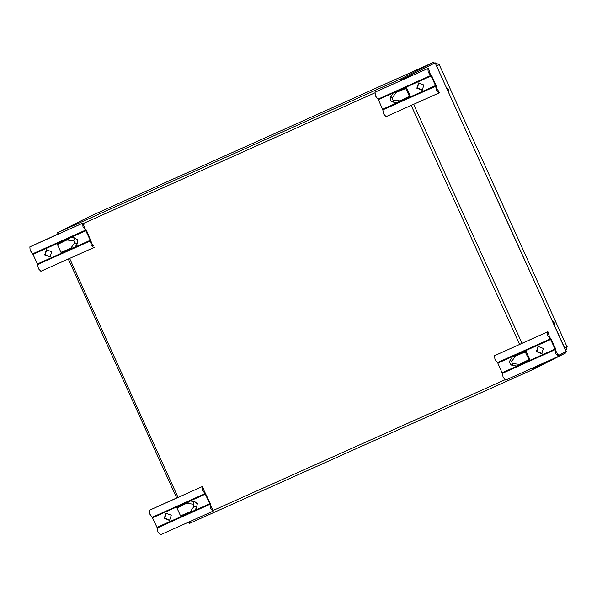 <?xml version="1.0" encoding="UTF-8"?>
<svg xmlns="http://www.w3.org/2000/svg" width="597" height="597" viewBox="0 0 597 597"><rect width="100%" height="100%" fill="white"/><g stroke="black" fill="none" stroke-linecap="round" stroke-linejoin="round"><path stroke-width="0.9" d="M552.852 321.977L553.053 321.358L554.568 323.037L554.837 325.343L554.277 325.111M553.971 324.447L553.113 322.552M447.063 88.766L447.265 88.147L448.78 89.826L449.048 92.132L448.489 91.901M448.183 91.237L447.325 89.341M401.512 79.752L435.168 62.819L401.512 79.752L400.938 80.588M531.591 368.461L532.517 368.536L541.904 363.842M400.803 80.64L401.333 79.677L434.295 63.215M57.67 234.367L57.036 234.143L56.782 234.763L57.999 233.89M543.777 362.998L532.442 368.722L531.449 368.521M402.512 79.849L402.311 79.394L401.139 80.491M531.8 368.364L533.285 368.185L532.509 368.536M400.341 80.879L400.953 78.841L57.588 232.666L58.342 234.091M188.891 522.472L187.988 522.823L188.227 522.285M57.946 233.666L57.111 234.039L57.916 233.636M532.449 368.715L532.822 369.558L530.957 368.745M558.68 355.484L563.434 352.976M188.913 521.979L189.45 523.382L532.808 369.558L565.687 352.976L565.322 352.021M558.643 355.394L566.24 351.491L435.168 62.819L566.172 351.596M401.333 79.677L400.953 78.841L433.818 62.26L434.235 62.976M57.588 232.666L90.453 216.084L433.818 62.26L90.468 216.077M565.381 352.118L565.687 352.976M57.379 243.904L70.931 237.464L73.946 237.8L77.901 240.024L76.961 244.442L75.215 246.912L69.648 249.449L69.237 248.986L60.991 252.33L57.454 244.539L57.379 243.904L65.364 240.001L65.446 240.628L66.939 239.964L73.804 240.718L74.632 238.024L70.692 237.584L66.939 239.964M44.723 254.889L46.402 249.703L51.73 251.755L50.051 256.934L44.723 254.889M46.678 249.576L45.275 254.613L50.32 256.785M57.193 234.487L29.85 246.859L30.171 250.479L32.716 253.829L85.52 230.173L82.976 226.815L82.662 223.196L83.17 222.942M85.52 230.173L90.274 240.27L91.251 245.061L93.722 247.621L94.244 247.359M93.707 247.628L40.909 271.284L38.439 268.717L37.462 263.926L32.716 253.829M93.445 245.598L92.931 245.86L86.461 230.375L84.871 228.39L83.461 224.957L83.968 224.703M73.946 237.8L74.871 237.904L77.558 240.195L77.259 243.807L74.7 242.703L70.73 248.322L73.013 247.942L61.401 252.792L60.991 252.33M66.11 239.621L68.745 238.487M74.976 247.031L76.961 244.442M176.891 507.368L190.443 500.928L193.458 501.264L197.413 503.487L196.473 507.905L194.726 510.375L189.159 512.913L188.749 512.442L180.503 515.786L176.966 507.995L176.891 507.368L184.876 503.465L184.958 504.092L186.451 503.42L193.316 504.181L194.144 501.48L190.204 501.047L186.451 503.42M164.235 518.353L165.914 513.166L171.235 515.211L169.555 520.397L164.235 518.353M166.19 513.039L164.779 518.077L169.832 520.248M176.705 497.943L149.362 510.316L149.675 513.935L152.228 517.293L205.032 493.629L202.487 490.279L202.174 486.659L202.681 486.398M69.633 258.411L178.055 497.435L176.727 498.002M205.032 493.629L209.786 503.734L210.763 508.517L213.233 511.084L213.756 510.816M213.211 511.092L160.421 534.74L157.951 532.173L156.974 527.39L152.228 517.293M212.957 509.054L212.442 509.316L210.801 506.002L210.331 503.45L202.973 488.421L203.48 488.167M193.458 501.264L194.383 501.361L197.07 503.652L196.771 507.271L194.212 506.166L190.242 511.778L192.525 511.405L180.913 516.248L180.503 515.786M185.622 503.084L188.249 501.95M194.488 510.495L196.473 507.905M543.389 348.491L541.71 353.678L536.382 351.626L538.061 346.447L543.389 348.491M538.345 346.312L536.934 351.349L541.979 353.521M547.912 331.738L547.404 331.999L547.718 335.618L550.65 339.454L555.016 349.066L555.994 353.857L558.464 356.424L558.986 356.155L556.031 351.342L555.568 348.79L551.203 339.171L549.613 337.193L547.912 331.738L519.591 344.424M555.128 349.685L502.316 373.349L497.838 363.11L494.913 359.275L494.592 355.655L495.107 355.402M558.188 354.394L557.561 354.67M502.316 373.349L503.181 377.513L505.652 380.08L558.449 356.431M510.375 359.812L511.569 361.603L515.547 355.991L512.607 356.618L517.711 354.312L516.965 354.685L517.032 355.327L525.278 351.984L529.233 360.23L521.248 364.133L520.823 363.677L519.338 364.349L512.472 363.588L513.002 365.595M513.577 356.208L525.203 351.349L525.278 351.984M512.607 356.618L509.816 360.842L509.756 362.894L510.577 364.424L511.957 365.386L516.89 366.065L519.338 364.349M525.203 351.349L525.957 350.969L529.979 359.849L521.248 364.133M517.711 354.312L525.957 350.969M423.877 85.028L422.198 90.214L416.878 88.169L418.557 82.983L423.877 85.028M418.833 82.856L417.422 87.893L422.475 90.065M428.4 68.282L427.892 68.536L428.206 72.155L431.138 75.991L435.504 85.61L436.482 90.393L438.952 92.96L439.482 92.699L436.519 87.878L436.056 85.334L431.691 75.715L430.101 73.73L428.4 68.282L400.348 80.849M435.616 86.229L382.804 109.885L378.326 99.647L375.401 95.819L375.08 92.192L375.595 91.938M438.676 90.931L438.056 91.214M382.804 109.885L383.67 114.057L386.14 116.616L438.937 92.968M390.871 96.348L392.057 98.147L396.035 92.528L393.095 93.154L398.199 90.848L397.453 91.229L397.52 91.863L405.766 88.52L409.721 96.774L401.736 100.677L401.311 100.221L399.826 100.886L392.96 100.124L393.49 102.139M394.065 92.744L405.691 87.886L405.766 88.52M393.095 93.154L390.304 97.386L390.244 99.43L391.065 100.96L392.445 101.93L397.378 102.602L399.826 100.886M405.691 87.886L406.445 87.513L410.475 96.393L398.393 102.177M398.199 90.848L406.445 87.513M439.235 64.663L567.031 346.723L439.235 64.663L435.37 62.983L439.108 64.73L436.713 65.946M564.628 347.932L567.031 346.723L565.866 350.67L567.15 346.656M504.823 379.811L212.405 510.816M411.169 105.408L519.606 344.454M82.326 223.935L374.752 92.931M533.308 368.177L533.121 367.774M522.024 343.305L413.617 104.311M434.198 63.095L433.818 62.26M414.236 73.334L411.318 74.64M90.386 240.889L37.574 264.546M82.662 223.196L29.85 246.859M70.73 248.322L69.237 248.986M69.64 249.449L61.409 252.785M57.454 244.539L65.446 240.628M37.462 263.926L90.274 240.27M33.096 254.307L85.908 230.651M74.7 242.703L73.804 240.718M209.898 504.346L157.086 528.009M202.174 486.659L149.362 510.316M190.242 511.778L188.749 512.442M189.152 512.913L180.921 516.248M176.966 507.995L184.958 504.092M156.974 527.39L209.786 503.734M152.608 517.771L205.42 494.115M194.212 506.166L193.316 504.181M547.404 331.999L494.592 355.655M497.458 362.633L550.262 338.969M515.547 355.991L517.032 355.327M528.815 359.775L520.823 363.677M550.65 339.454L497.838 363.11M555.016 349.066L502.204 372.729M511.569 361.603L512.472 363.588M427.892 68.536L375.08 92.192M377.946 99.169L430.758 75.513M396.035 92.528L397.52 91.863M409.303 96.311L401.311 100.221M431.138 75.991L378.326 99.647M435.504 85.61L382.692 109.266M392.057 98.147L392.96 100.124M188.092 522.83L188.898 522.472M68.312 259.001L176.742 498.025M187.824 522.465L187.988 522.823M189.45 523.382L532.822 369.558M435.183 62.812L434.385 63.17M40.909 271.284L93.722 247.621M160.421 534.74L213.233 511.084M558.464 356.424L505.652 380.08M438.952 92.96L386.14 116.616M398.378 102.184L401.736 100.677"/></g></svg>
